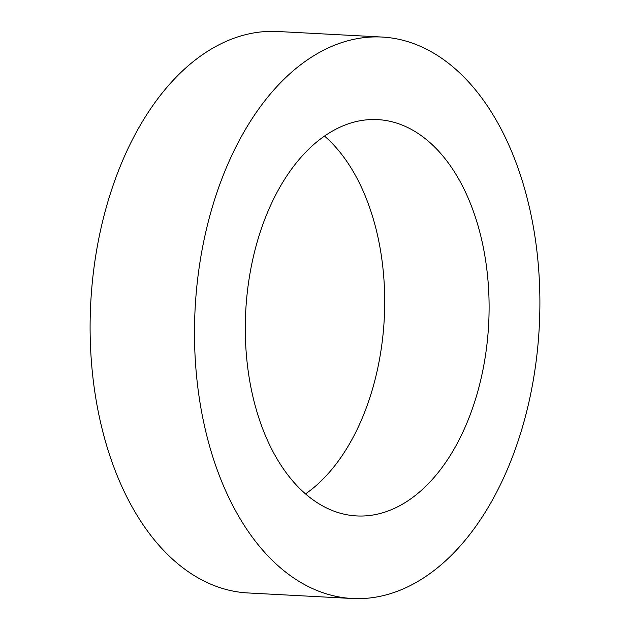 <?xml version="1.0" encoding="UTF-8"?>
<svg xmlns="http://www.w3.org/2000/svg" width="630" height="630" viewBox="0 0 630 630"><rect width="100%" height="100%" fill="white"/><g stroke="black" fill="none" stroke-linecap="round" stroke-linejoin="round"><path stroke-width="0.94" d="M403.326 503.685A198.442 121.621 93 0 0 488.4 285.957A198.442 121.621 93 0 0 377.724 119.613A198.442 121.621 93 0 0 331.057 131.867A198.442 121.621 93 0 0 245.983 349.587A198.442 121.621 93 0 0 356.659 515.931A198.442 121.621 93 0 0 403.326 503.685M305.487 493.928A198.442 121.621 93 0 0 384.261 318.685A198.442 121.621 93 0 0 324.513 136.072M382.119 37.052L277.728 31.5A281.122 172.305 93 0 0 211.617 48.856A281.122 172.305 93 0 0 91.098 357.297A281.122 172.305 93 0 0 247.881 592.948L352.272 598.5A281.122 172.305 93 0 0 418.383 581.144A281.122 172.305 93 0 0 538.902 272.703A281.122 172.305 93 0 0 382.119 37.052A281.122 172.305 93 0 0 316 54.4A281.122 172.305 93 0 0 195.481 362.849A281.122 172.305 93 0 0 352.272 598.5"/></g></svg>
